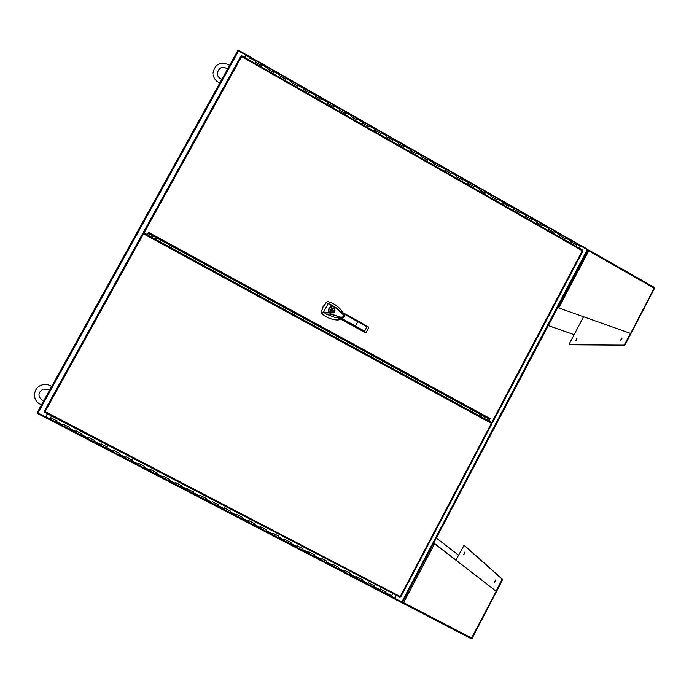 <?xml version="1.0" encoding="UTF-8"?>
<svg xmlns="http://www.w3.org/2000/svg" width="689" height="689" viewBox="0 0 689 689"><rect width="100%" height="100%" fill="white"/><g stroke="black" fill="none" stroke-linecap="round" stroke-linejoin="round"><path stroke-width="1.03" d="M144.122 232.934L146.49 234.226L147.687 233.89L148.471 232.477M489.819 418.757L489.164 419.997L489.5 421.134L491.696 422.331M331.797 308.284L332.244 308.164C334.535 308.319 335.379 309.499 334.785 311.729L332.968 312.97C330.737 312.754 329.919 311.566 330.531 309.395L332.244 308.164M148.798 233.666L148.471 232.288L147.687 233.89M149.78 232.994L148.497 235.311L146.43 234.148L147.627 233.812M146.43 234.148L143.7 233.003M491.912 422.59L489.5 421.134M489.164 419.997L489.664 421.186M489.336 420.049L490.12 418.567L488.751 418.972M582.954 250.951L492.471 422.753L582.954 250.951L582.274 250.736L582.722 250.159L241.796 55.826L241.641 56.601L240.926 56.085L143.269 232.477L240.926 56.085M491.86 422.383L582.274 250.736L241.641 56.601L144.061 232.856M250.004 57.333L248.574 59.693M537.429 221.229L536.903 222.495L542.587 225.734L543.113 224.476L548.788 227.714L548.263 228.972L553.93 232.202L554.447 230.944L560.105 234.165L559.589 235.431L565.247 238.652L565.755 237.386L571.396 240.607L570.897 241.873L576.529 245.086L575.909 246.274M570.621 241.96L571.336 240.607M565.161 238.609L565.695 237.386M559.33 235.517L560.045 234.165M553.853 232.159L554.395 230.936M548.013 229.067L548.728 227.706M542.51 225.691L543.061 224.476M503.203 201.713L502.651 202.962L508.379 206.235L508.93 204.977L514.649 208.242L514.097 209.49L519.807 212.746L520.35 211.497L526.051 214.744L525.518 216.001L531.21 219.248L531.744 217.991L537.377 221.238M531.141 219.214L531.693 217.991M525.285 216.105L526 214.744M519.747 212.712L520.307 211.497M513.873 209.602L514.597 208.242M508.318 206.192L508.887 204.986M468.709 182.042L468.141 183.283L473.911 186.573L474.488 185.332L480.242 188.622L479.673 189.863L485.426 193.144L485.995 191.895L491.739 195.176L491.179 196.425L496.915 199.698L497.475 198.449L503.159 201.722M496.864 199.664L497.432 198.449M490.973 196.546L491.696 195.185M485.375 193.118L485.952 191.904M479.475 189.992L480.199 188.622M351.132 116.57L351.795 115.356L351.132 116.57L357.057 119.946L357.712 118.732L363.628 122.108L362.965 123.322L368.873 126.69L369.528 125.476L375.427 128.834L374.773 130.057L380.672 133.416L381.31 132.193L387.192 135.544L386.555 136.767L392.429 140.117L393.066 138.894L398.931 142.244L398.302 143.467L404.159 146.809L404.787 145.586L410.635 148.919L410.015 150.142L415.863 153.475L416.475 152.252L422.314 155.576L421.702 156.808L427.533 160.132L428.136 158.901L433.958 162.216L433.355 163.457L439.169 166.772L439.771 165.532L445.576 168.848L444.982 170.08L450.778 173.387L451.373 172.155L457.16 175.454L456.574 176.694L462.362 179.993L462.939 178.752L474.488 185.332L473.86 186.547M467.952 183.42L468.675 182.051M457.126 175.462L462.939 178.752L462.319 179.967M450.744 173.37L451.338 172.164M444.81 170.226L445.542 168.857M433.192 163.603L433.958 162.216L439.771 165.532L439.134 166.747M422.288 155.593L428.136 158.901L427.499 160.115M410.61 148.936L416.475 152.252L415.837 153.466M404.142 146.8L404.762 145.603M398.164 143.631L398.905 142.261M392.411 140.108L393.04 138.911M380.655 133.408L381.293 132.21M362.862 123.503L363.628 122.108L369.528 125.476L368.873 126.69M356.954 120.136L357.703 118.758M327.361 103.023L328.042 101.808L327.378 103.023L333.312 106.416L333.993 105.202L339.935 108.595L339.264 109.801L345.198 113.194L345.869 111.98L357.712 118.732M345.111 113.384L345.861 112.006M333.235 106.614L333.984 105.236M328.042 101.843L333.993 105.21M316.122 95.039L315.433 96.219L321.401 99.621L322.082 98.441M304.168 88.226L303.47 89.398L309.456 92.808L310.145 91.637M292.188 81.388L291.473 82.559L297.476 85.979L298.182 84.781L304.168 88.192L303.487 89.406M280.173 74.541L279.45 75.704L285.461 79.132L286.185 77.969M249.986 57.29L256.041 60.744L255.3 61.932L261.346 65.377L262.087 64.189L268.124 67.634L267.392 68.822L273.421 72.267L274.153 71.105M261.329 65.61L262.096 64.232M576.969 243.82L576.443 245.043M543.113 224.476L537.437 221.238L536.662 222.59M508.93 204.977L503.211 201.713L502.436 203.083M457.16 175.454L456.394 176.832M422.314 155.576L421.547 156.963M410.635 148.919L409.869 150.305M393.066 138.894L387.192 135.544L386.426 136.939M381.31 132.193L375.427 128.834L374.661 130.23M345.869 111.98L339.935 108.595L339.272 109.809M309.395 93.015L310.153 91.603L316.122 95.013L315.45 96.227M321.332 99.827L322.09 98.415L328.042 101.808M310.153 91.603L304.168 88.192M285.418 79.356L286.176 77.935L292.188 81.362L291.499 82.577M297.424 86.194L298.182 84.781L292.188 81.362M273.395 72.491L274.144 71.07L280.165 74.507L279.484 75.721M286.176 77.935L280.165 74.507M274.144 71.07L268.116 67.634L267.427 68.848M262.087 64.189L256.041 60.744L255.343 61.958M577.003 244.164L580.25 246.007L579.139 248.118L580.56 245.835L587.829 250.167L402.454 602.324L394.625 598.233M580.56 245.835L579.311 248.212M396.416 595.262L394.745 598.44M47.541 413.848L45.586 417.612L394.151 598.689L396.244 595.175L394.186 598.698M47.438 413.788L45.552 417.009L37.232 412.53L237.774 50.581L245.913 54.965L244.638 57.445M244.561 57.402L245.913 54.965M45.552 417.009L47.352 413.744M401.902 602.152L401.653 602.634L394.341 598.836M580.302 245.904L580.629 245.344L587.639 249.34L587.424 249.745M45.577 417.594L37.464 413.443L37.74 412.944M238.42 50.702L238.652 50.28L246.335 54.758M245.964 55.292L246.214 54.595M45.353 417.543L45.819 416.966M580.25 246.007L580.422 245.293L246.378 54.75L244.741 57.506M45.586 417.612L394.151 598.689M246.214 54.689L245.895 55.249M45.75 416.931L45.422 417.517M575.72 340.659L576.934 338.48L575.72 340.659M576.986 338.91L576.056 340.469M620.488 340.409L621.891 337.963L620.488 340.409M621.986 338.351L620.806 340.28M605.321 324.476L604.882 324.312M588.449 250.71L587.812 250.21M588.277 250.029L588.854 250.133L588.595 250.779M569.734 344.741L569.536 343.458L583.54 316.751L574.144 334.665L548.168 325.518M569.321 344.526L623.803 344.879L625.044 343.613L630.392 333.355L558.546 307.897L630.392 333.355M654.214 287.382L588.966 250.202M588.854 250.133L588.759 250.865L587.51 250.787M574.144 334.665L548.134 325.578M569.777 344.784L624.329 345.18L625.569 343.914L625.044 343.613M654.335 287.468L654.438 288.51L625.569 343.914M557.711 307.397L558.762 307.871L588.759 250.865L654.188 288.183L654.317 287.442M654.188 288.183L630.642 333.347M558.202 307.604L557.702 307.406L558.228 307.707M495.529 579.966L494.246 582.549L495.529 579.966M464.937 551.958L463.783 554.223L464.937 551.958M588.122 250.064L402.454 602.324L402.565 602.823L403.091 602.401M403.143 602.548L403.599 602.668L403.022 603.297L403.444 602.582M403.056 603.306L471.224 638.712L472.189 638.195L502.083 580.836L502.359 579.173L501.816 578.881L501.54 580.551L496.037 591.11L433.898 543.216M501.816 578.881L464.059 545.292L455.911 560.054L458.469 555.179L436.309 538.014M471.224 638.712L496.201 591.274L434.544 543.509M402.979 603.271L402.565 602.823M502.359 579.173L464.498 545.533M495.632 580.345L494.633 582.42M464.989 552.371L464.171 554.042M436.318 537.997L458.469 555.179M402.781 601.704L403.056 602.35M471.793 638.1L403.599 602.668L434.673 543.638L434.122 543.328M147.058 234.699L145.844 235.113L142.718 233.459L44.217 411.359L45.112 411.591L44.484 412.255L399.947 597.096L491.36 423.339L489.199 422.159L488.82 420.927M143.519 233.847L45.112 411.591L400.783 596.838L491.929 423.709L400.783 596.838M491.36 423.339L491.963 423.709M400.223 596.932L400.249 596.45L400.576 596.812M386.021 591.989L385.28 593.246L373.516 587.131L374.248 585.839M362.44 579.733L361.708 580.999L349.874 574.85L350.606 573.584M338.738 567.409L338.006 568.683L326.112 562.5L326.836 561.225M314.907 555.024L314.184 556.299L302.221 550.089L302.953 548.814M290.956 542.579L290.233 543.854L278.21 537.609L278.933 536.326M266.876 530.065L266.152 531.348L254.069 525.07L254.801 523.761M242.674 517.482L241.951 518.774L235.879 515.605M230.522 511.169L229.799 512.461L217.621 506.131L218.353 504.813L212.264 501.652L211.514 502.944M181.595 485.736L181.224 486.434L193.902 492.101L193.514 492.816L199.646 496.002L200.034 495.288L206.157 498.474L205.408 499.783L199.285 496.605L193.161 493.419L193.876 492.118M169.296 479.311L168.564 480.638L169.296 479.311L163.112 476.125M168.572 480.629L162.397 477.434L163.121 476.108L162.397 477.434L156.222 474.23L156.946 472.895L150.753 469.674L150.038 471.009L143.855 467.788M144.638 466.35L143.846 467.797L144.561 466.453L138.351 463.258M143.846 467.797L137.645 464.575L138.368 463.241L137.645 464.575L131.435 461.346L132.142 460.002L125.923 456.798M125.915 456.764L125.217 458.116L118.99 454.878L119.688 453.526L113.452 450.287L112.763 451.631M113.478 450.296L112.755 451.639L106.511 448.393L107.208 447.04L100.947 443.794L100.258 445.146L100.964 443.828M88.45 437.291L87.744 438.635M106.519 448.393L93.997 441.899L94.686 440.538L88.416 437.274L87.727 438.635L81.457 435.379L82.137 434.01L75.842 430.737L75.17 432.115L75.876 430.78M82.267 433.932L81.457 435.379L68.874 428.842L69.546 427.464L63.242 424.191L62.57 425.569L63.276 424.235M391.137 596.278L392.876 593.418M68.891 428.842L56.265 422.288L56.929 420.91L50.607 417.62L51.546 415.923M132.228 459.899L131.435 461.346L125.217 458.116L125.941 456.781M157.014 472.783L156.231 474.221M181.224 486.434L181.603 485.711L175.462 482.515L174.73 483.842L168.564 480.638M187.374 489.629L187.02 490.232L174.73 483.842L175.514 482.395M193.514 492.816L193.161 493.419L187.02 490.232L187.804 488.785M199.646 496.002L200.06 495.158M206.157 498.474L205.408 499.783L211.514 502.953L212.29 501.514M218.37 504.822L217.621 506.131L211.514 502.953M248.781 520.479L248.014 521.918L254.069 525.07L254.844 523.778L248.789 520.634L248.014 521.918L241.951 518.774L242.717 517.473L236.646 514.321L235.879 515.613L229.807 512.461L230.565 511.16L224.476 507.991L223.718 509.292L224.485 507.853M266.143 531.331L266.936 530.065L260.89 526.921L260.115 528.213L260.873 526.766M278.201 537.592L278.993 536.335L272.973 533.2L272.181 534.466M296.976 545.533L296.236 546.971L302.221 550.089L303.022 548.823L297.028 545.705L296.236 546.971L290.233 543.854L291.025 542.587L285.013 539.461L284.23 540.736L284.979 539.298M320.893 557.961L320.152 559.399L326.112 562.5L326.922 561.242L320.962 558.142L320.152 559.399L314.184 556.299L314.985 555.041L309.008 551.932L308.207 553.198L308.948 551.76M337.989 568.658L338.824 567.435L332.882 564.343L332.064 565.591L332.796 564.153M349.857 574.824L350.701 573.601L344.767 570.518L343.923 571.741M361.691 580.973L362.535 579.759L356.618 576.684L355.8 577.925L356.523 576.486M373.49 587.106L374.351 585.891L368.451 582.825L367.59 584.039M391.163 596.295L385.289 593.246L386.124 592.015L380.242 588.957L379.406 590.189L380.121 588.75M50.064 418.611L50.486 417.878M57.084 420.841L56.265 422.288L49.944 419.007L50.659 417.655M68.874 428.842L69.692 427.395M87.727 438.635L93.997 441.899L94.806 440.452M106.511 448.393L107.312 446.946M112.755 451.639L118.99 454.878L119.791 453.431M150.762 469.683L150.038 471.009L156.222 474.23M236.646 514.175L235.879 515.613M272.939 533.036L272.189 534.483L266.161 531.348M344.681 570.328L343.94 571.767L338.006 568.683M368.339 582.627L367.607 584.065L361.708 580.999M337.843 317.62L337.102 316.69L339.358 317.155L355.524 326.009L355.119 326.543L365.471 332.649L337.843 317.62L363.826 331.822M342.7 312.582L341.959 311.135C338.342 306.321 333.631 303.117 327.826 301.541L326.112 302.609L323.175 306.596L321.22 312.522L321.797 313.555C326.147 317.396 331.271 319.541 337.179 320.006L340.461 319.05M327.258 301.593L323.124 306.614L321.169 312.539L321.436 313.297C325.914 317.345 331.142 319.584 337.119 320.015L338.609 319.885M333.321 312.901L334.69 311.755C335.293 309.533 334.449 308.345 332.158 308.198M331.917 308.612L330.746 309.594C330.229 311.454 330.927 312.479 332.847 312.651L333.226 312.565M330.832 309.559L332.313 308.508C334.268 308.638 334.992 309.654 334.475 311.557L332.933 312.625C331.013 312.444 330.315 311.428 330.832 309.559M330.238 304.297L328.171 303.599L332.701 306.321L337.55 308.973L336.387 307.88L330.238 304.297L334.484 306.82L344.018 315.097C344.698 316.613 344.224 317.491 342.597 317.741L330.522 314.21L325.94 313.951L335.569 317.689L338.187 317.862M339.358 317.155L342.571 317.741M342.467 317.724L342.519 317.732C343.596 317.793 344.216 317.224 344.397 316.036C345.439 316.096 340.022 310.584 334.484 306.82L342.338 313.831C345.93 317.138 341.029 317.887 338.161 316.397L330.746 313.822L330.522 314.21M325.94 313.951L323.572 312.117L321.797 313.555M342.95 314.468L342.95 313.934M326.112 302.609L328.171 303.599L323.572 312.117L328.782 312.35C327.886 308.93 329.187 306.915 332.701 306.321L332.709 306.717C329.566 307.242 328.386 309.068 329.17 312.177L330.531 314.21M365.583 332.546L364.602 331.194L355.524 326.009L358.099 321.022L368.469 326.999M358.099 321.022L340.09 311.152L368.512 327.025L368.52 327.912M330.746 313.822L329.17 312.177M334.311 307.165L332.709 306.717M366.152 332.322L365.592 332.641M341.77 312.728L366.979 326.775L368.512 327.025M333.347 310.593L332.753 311.247L331.142 310.076L331.435 309.55L333.261 310.627L332.391 309.921M333.218 311.213L333.562 310.713M331.4 309.602L332.253 309.998M147.971 236.267L149.212 234.019L147.989 233.347M143.846 232.744L143.295 233.726M489.44 419.472L488.303 418.852L487.149 421.048M491.481 423.408L491.989 422.452M489.5 421.125L487.64 420.118L488.828 417.861M152.174 237.49L153.018 235.965M155.602 239.35L156.446 237.826M480.517 416.397L481.301 414.916M483.997 418.292L484.78 416.811M148.471 232.288L490.12 418.567M149.272 233.916L488.355 418.757M255.679 61.243L249.625 57.79M571.25 241.202L565.6 237.981M559.95 234.76L554.292 231.53M548.616 228.292L542.949 225.062M537.265 221.815L531.572 218.577M525.879 215.321L520.169 212.074M514.459 208.819L508.74 205.555M503.013 202.29L497.277 199.018M491.541 195.745L485.788 192.464M480.035 189.182L474.273 185.901M468.503 182.602L462.724 179.312M456.936 176.014L451.149 172.706M445.344 169.399L439.539 166.083M433.717 162.768L427.895 159.452M422.064 156.127L416.225 152.794M410.386 149.461L404.529 146.128M398.673 142.778L392.799 139.436M386.925 136.086L381.043 132.727M375.152 129.368L369.252 126.001M363.344 122.633L357.427 119.266M351.502 115.89L345.577 112.505M339.634 109.12L333.691 105.727M327.74 102.334L321.78 98.932M315.812 95.53L309.835 92.119M303.849 88.709L297.855 85.29M291.852 81.87L285.84 78.443M279.829 75.006L273.8 71.578M267.771 68.133L261.734 64.688M587.304 249.676L401.782 602.091M37.955 413.055L238.635 50.814M245.93 55.353L249.771 57.54M394.728 598.052L391.274 596.261M49.944 418.912L45.905 416.811M569.846 344.801L569.39 344.543M623.803 344.879L624.329 345.18M501.54 580.551L502.083 580.836M464.085 545.309L464.55 545.559M489.199 422.159L145.844 235.113M487.571 420.247L148.428 235.44L487.571 420.247M385.754 592.721L391.636 595.778M56.532 421.634L62.845 424.915M69.15 428.188L75.445 431.46M81.741 434.733L88.02 437.997M94.29 441.253L100.551 444.508M106.812 447.755L113.056 451.002M119.292 454.249L125.527 457.487M131.745 460.717L137.964 463.947M144.165 467.176L150.366 470.389M156.549 473.61L162.733 476.822M168.908 480.026L175.066 483.23M205.77 499.18L211.885 502.359M217.991 505.537L224.089 508.706M230.178 511.867L236.258 515.036M242.339 518.188L248.402 521.34M254.465 524.493L260.511 527.636M266.557 530.771L272.586 533.915M278.614 537.041L284.635 540.167M290.646 543.294L296.649 546.411M302.643 549.529L308.629 552.638M314.615 555.747L320.583 558.848M326.543 561.948L332.503 565.049M338.454 568.141L344.388 571.224M350.322 574.307L356.247 577.382M362.164 580.457L368.072 583.531M373.981 586.597L379.872 589.663M355.119 326.543L337.102 316.69M364.602 331.194L366.979 326.775M241.796 55.826L582.722 250.159M571.396 240.607L577.038 243.82M560.105 234.165L565.755 237.386M548.788 227.714L554.447 230.944M526.051 214.744L531.744 217.991M514.649 208.242L520.35 211.497M491.739 195.176L497.475 198.449M480.242 188.622L485.995 191.895M445.576 168.848L451.373 172.155M398.931 142.244L404.787 145.586M316.122 95.013L322.09 98.415M37.232 412.53L237.774 50.581M246.378 54.75L580.422 245.293M588.931 250.141L654.266 287.408M402.617 602.918L402.212 602.281M471.035 638.634L403.022 603.297M464.059 545.292L464.524 545.542M434.32 543.388L433.743 543.13M399.947 597.096L44.484 412.255M44.217 411.359L142.718 233.459M278.21 537.609L272.189 534.483M349.874 574.85L343.949 571.767M373.516 587.131L367.616 584.065M333.157 306.037L334.07 306.579M365.213 332.58L363.74 331.771M368.667 327.68L366.083 332.494M227.465 69.184L226.268 68.297C222.142 66.058 219.128 67.686 217.224 73.172C217.259 75.506 218.31 77.314 220.377 78.598L221.91 79.218M229.549 65.421L228.188 64.508C219.774 61.622 214.71 64.499 213.013 73.155M213.177 74.946C213.831 78.201 215.588 80.673 218.447 82.37L219.8 83.025M50.314 385.711C47.619 384.359 44.811 384.126 41.883 385.005C33.106 387.39 31.875 400.318 40.022 404.107L41.547 404.753M43.674 400.903L42.218 400.361C37.611 396.227 37.904 392.472 43.088 389.087L48.152 389.457L49.496 390.405M50.323 385.719L51.641 386.538"/></g></svg>
